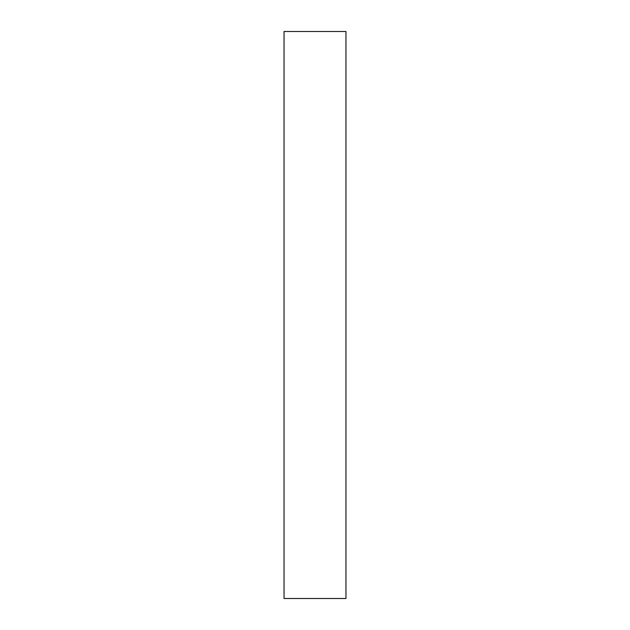 <?xml version="1.0" encoding="UTF-8"?>
<svg xmlns="http://www.w3.org/2000/svg" width="630" height="630" viewBox="0 0 630 630"><rect width="100%" height="100%" fill="white"/><g stroke="black" fill="none" stroke-linecap="round" stroke-linejoin="round"><path stroke-width="0.94" d="M345.957 598.5L284.043 598.5L345.957 598.5L345.957 31.5L284.043 31.5L345.957 31.5L345.957 598.5M284.043 31.5L284.043 598.5L284.043 31.5"/></g></svg>
